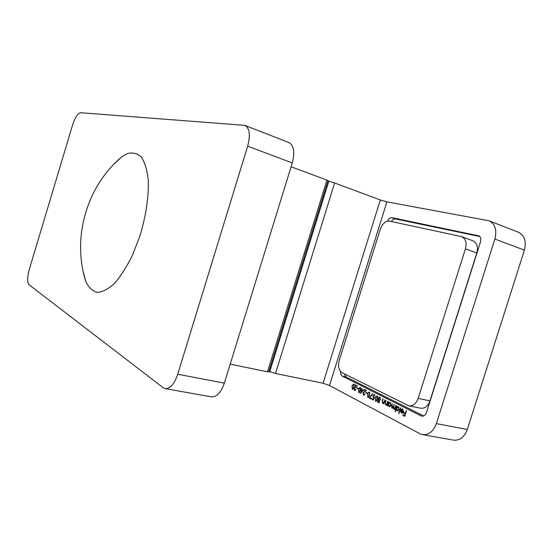 <?xml version="1.0" encoding="UTF-8"?>
<svg xmlns="http://www.w3.org/2000/svg" width="553" height="553" viewBox="0 0 553 553"><rect width="100%" height="100%" fill="white"/><g stroke="black" fill="none" stroke-linecap="round" stroke-linejoin="round"><path stroke-width="0.83" d="M354.3 388.559L354.673 389.934L356.063 389.305L354.494 390.439L354.003 388.448L356.436 386.049L354.943 385.289L355.109 384.777L357.279 385.883L354.3 388.559M357.003 387.688L358.24 388.324L358.081 388.842L356.844 388.206L357.003 387.688M358.268 389.312L360.217 387.224L360.473 390.439L358.745 392.616L358.586 389.374M363.266 393.183L363.66 394.586L365.091 393.957L363.48 395.098L362.962 393.072L365.45 390.646L363.915 389.865L364.081 389.34L366.328 390.48L363.266 393.183M366.045 392.319L367.323 392.969L367.157 393.501L365.879 392.844L366.045 392.319M367.358 393.978L369.356 391.87L369.632 395.146L367.863 397.344L367.683 394.047M378.086 402.681L377.526 400.821L378.363 399.978L378.134 398.25L379.524 397.089L380.499 399.411L379.365 400.496L379.524 401.865L378.086 402.681L378.563 402.778M395.837 405.494L396.162 405.66L394.925 409.579L394.814 408.729L393.66 409.006L393.114 407.63L391.842 408.073L391.538 405.757L392.201 403.649L392.049 407.623L393.536 406.089L394.013 404.568L394.337 404.734L393.715 406.725L393.867 408.556L395.312 407.146L395.837 405.494M396.245 409.379L395.506 411.722L395.174 411.556L396.916 406.04L397.033 406.89L398.367 406.704L399.121 409.469L397.393 410.886L396.591 409.448M406.123 410.727L406.469 410.9L404.741 416.354L402.909 415.407L403.089 414.847L404.582 415.621L405.114 413.941L403.614 413.174L403.794 412.614L405.287 413.388L406.123 410.727M436.352 423.605L494.887 239.034C497.119 230.02 495.184 223.937 489.066 220.778L386.9 201.859L329.505 385.496L419.782 433.656L422.54 434.617C428.762 435.17 433.365 431.499 436.352 423.605L467.299 429.508L524.41 250.129L494.887 239.034M387.466 221.165C388.593 218.684 390.065 217.509 391.883 217.654L395.443 218.94C393.93 218.753 392.595 219.624 391.441 221.539M478.988 235.882L391.883 217.654M478.117 235.55L478.566 235.682C480.626 236.725 481.283 238.758 480.529 241.779L426.487 412.476C425.485 415.13 423.937 416.354 421.849 416.153L422.679 416.195M344.243 373.807L345.984 376.904L342.293 376.109L421.054 415.877M342.293 376.109C340.994 375.307 340.413 373.78 340.565 371.526M403.213 411.432L402.681 409.462L401.416 409.78L401.188 409.407L402.446 408.826L403.524 411.695L402.791 412.863L401.81 413.167L400.642 411.709L400.773 410.181L403.579 411.501M400.413 407.824L400.745 407.996L398.996 413.533L398.665 413.368L400.413 407.824M388.116 405.231L387.57 405.784L388.794 401.913L388.904 402.743L390.204 402.549L390.936 405.273L389.236 406.676L388.476 405.308M387.743 401.374L388.061 401.54L386.837 405.411L386.741 404.547L385.51 404.803L385.165 402.349L385.78 400.379L386.098 400.545L385.289 403.255L385.904 404.423L386.92 403.787L387.743 401.374M384.743 399.854L383.844 403.863L383.747 403.006L382.531 403.261L382.185 400.828L382.8 398.865L383.118 399.024L382.31 401.727L382.918 402.888L383.927 402.252L384.743 399.854M375.148 397.98L377.187 395.851L377.478 399.176L375.681 401.402L375.48 398.049M374.443 397.621L373.282 400.033L371.886 399.314L372.051 398.782L373.213 399.377L373.821 398.112L373.393 398.008L372.853 395.761L374.34 394.448L375.197 396.536L374.243 395.001L373.151 395.941L373.614 397.503L374.443 397.621M369.798 397.614L371.36 398.423L371.194 398.955L369.121 397.877L372.556 393.501L372.75 393.854L369.798 397.614M361.862 389.568L363.418 390.363L360.362 393.487L361.406 389.941L361.192 389.229L361.572 389.423L361.939 388.247L361.862 389.568M351.881 386.029L353.796 383.962L354.038 387.135L352.33 389.284L352.185 386.091M329.505 385.496L323.063 383.264L380.305 199.979L386.9 201.859M328.793 181.246L334.627 182.974L275.505 373.462L323.063 383.264M275.505 373.462L269.767 371.595M334.627 182.974L380.305 199.979M489.066 220.778L518.334 232.212C524.548 235.384 526.574 241.357 524.41 250.129M467.299 429.508C464.368 437.181 459.743 440.727 453.432 440.147L422.54 434.617M479.79 236.518L395.443 218.94M345.984 376.904L423.626 415.96M404.81 416.139L402.909 415.407M403.69 415.559L403.801 415.213M404.955 415.69L404.582 415.621M405.48 414.017L405.114 413.941M405.515 413.907L403.614 413.174M404.395 413.326L404.506 412.98M405.66 413.457L405.287 413.388M401.727 409.51L401.188 409.407M402.155 409.358L402.84 408.978M402.142 413.174L401.492 413.05M402.204 413.167L401.637 412.559M401.008 411.778L400.642 411.709M401.416 410.927L401.492 410.547M403.462 411.874L400.96 410.838L401.623 412.552L403.026 411.902L400.96 410.838M402.404 412.704L402.847 412.808M403.42 411.978L403.026 411.902M403.006 412.656L402.446 412.545M399.031 413.437L398.665 413.368M395.54 411.626L395.174 411.556M398.43 406.738L397.033 406.89M397.711 410.893L397.068 410.768M397.78 410.886L397.248 410.298M398.99 407.34L398.492 407.236M397.994 410.437L398.464 410.533M396.625 408.169L397.22 410.285L398.796 409.296L398.201 407.181L396.625 408.169M398.976 407.333L398.201 407.181M399.155 409.365L398.796 409.296M394.96 409.483L394.6 409.414M395.174 408.805L394.814 408.729M394.165 409.109L393.66 409.006M394.31 409.082L393.964 408.598M393.473 407.699L393.114 407.63M392.271 408.155L391.842 408.073M392.457 408.114L392.153 407.665M394.642 408.708L394.026 408.612M387.923 405.854L387.57 405.784M390.28 402.591L388.904 402.743M389.54 406.69L388.925 406.566M389.623 406.676L389.091 406.096M390.964 405.169L390.045 403.019L390.812 403.178L390.349 403.082M389.844 406.241L390.28 406.337M390.045 403.019L388.503 404.008L389.07 406.089L390.612 405.1M386.872 405.314L386.519 405.245M387.093 404.616L386.741 404.547M386.035 404.907L385.51 404.803M386.167 404.886L385.794 404.395M386.485 404.513L385.904 404.423M387.328 403.87L386.92 403.787M383.872 403.773L383.526 403.704M384.093 403.075L383.747 403.006M383.049 403.365L382.531 403.261M383.181 403.344L382.814 402.861M384.328 402.328L383.927 402.252M377.872 400.89L377.526 400.821M378.611 400.413L379.13 400.137L378.363 399.978M379.317 397.635L378.736 397.303M379.496 397.462L379.918 397.248M378.715 402.75L378.314 402.176M380.485 397.925L379.966 397.794M378.639 400.42L377.83 401.001L378.273 402.155L379.213 401.699L378.784 400.476M378.446 398.402L378.943 399.937L380.194 399.238L379.662 397.731L378.446 398.402M380.423 397.89L379.662 397.731M375.895 401.409L375.466 401.326M376.075 401.374L375.701 400.814M376.814 396.328L377.353 395.962M375.916 400.842L376.607 401.001M375.625 400.787L377.174 399.024L376.876 396.335L375.452 398.139L375.625 400.787M377.727 396.529L377.015 396.383M373.372 399.84L371.886 399.314M373.565 399.453L373.213 399.377M374.174 398.181L373.821 398.112M374.181 398.174L373.393 398.008M374.153 398.16L373.593 397.489M374.125 394.987L374.72 394.607M371.257 398.748L369.121 397.877M368.07 397.351L367.662 397.268M368.25 397.317L367.904 396.771M369.003 392.34L369.528 391.987M369.183 392.395L368.187 392.906L367.655 394.137L367.952 396.791L369.328 394.994L369.183 392.395L369.674 392.499M368.091 396.798L368.761 396.95M367.22 393.301L365.879 392.844M363.943 395.195L363.48 395.098M364.088 395.16L363.708 394.607M365.968 390.75L365.45 390.646M366.024 390.708L363.915 389.865M362.132 390.183L361.406 389.941M362.16 390.1L361.033 389.747M363.176 390.618L361.697 390.093L361.005 392.298L362.678 390.591L361.697 390.093M363.107 390.681L362.678 390.591M361.441 392.388L361.005 392.298M358.938 392.623L358.551 392.547M359.132 392.582L358.8 392.056M359.899 387.694L360.397 387.349M358.966 392.077L359.623 392.229M358.703 392.022L360.183 390.294L359.92 387.694L358.558 389.464L358.703 392.022M360.722 387.881L360.051 387.743M358.144 388.641L356.844 388.206M354.936 390.529L354.494 390.439M355.095 390.494L354.736 389.962M356.927 386.153L356.436 386.049M356.989 386.105L354.943 385.289M352.517 389.298L352.143 389.222M352.717 389.25L352.406 388.738M354.286 384.605L353.505 384.425L353.975 384.086M352.544 388.752L353.187 388.904M354.252 384.584L352.676 384.978L352.164 386.174L352.427 388.745L353.747 386.989L353.623 384.466M418.151 398.409L429.964 400.884L476.817 252.908L465.432 248.85C466.932 242.739 465.654 238.661 461.575 236.608L389.547 221.131C385.517 220.889 382.427 223.578 380.277 229.212L339.224 360.515C337.793 366.328 338.754 370.406 342.107 372.743L408.881 405.847C413.029 406.261 416.119 403.787 418.151 398.409L465.432 248.85M429.964 400.884C427.946 406.206 424.849 408.653 420.674 408.225L408.881 405.847M461.575 236.608L472.891 240.755C476.99 242.808 478.304 246.859 476.817 252.908M244.924 125.379L288.866 142.55C293.92 145.432 295.06 152.227 292.281 162.928L247.661 146.165C250.557 135.098 249.645 128.165 244.924 125.379L80.614 112.722C77.779 113.317 75.084 117.478 72.526 125.199L29.309 269.38C27.215 277.184 27.118 282.3 29.026 284.726L163.135 387.66L165.229 388.614C170.179 388.807 174.347 384.017 177.727 374.236L247.661 146.165M177.727 374.236L224.345 383.139L292.281 162.928M224.345 383.139C221.027 392.575 216.741 397.158 211.488 396.881L165.229 388.614M326.927 180.112L328.841 181.101L269.691 371.83L267.493 371.81L326.927 180.112L291.099 166.771M267.493 371.81L230.214 364.13M114.333 163.75L121.881 156.665L127.432 153.568C132.748 152.199 137.414 153.409 141.423 157.197C144.886 162.52 147.16 170.165 148.252 180.14C148.909 196.46 145.861 216.776 139.632 236.795L132.285 255.562C126.616 266.968 120.665 276.251 114.423 283.433C108.264 289.095 102.568 292.081 97.342 292.385C92.565 291.161 88.736 287.595 85.846 281.684L83.233 271.703M268.945 371.181L327.894 181.066M391.89 405.826L391.538 405.757M393.888 406.158L393.536 406.089M395.671 407.215L395.312 407.146M385.51 402.418L385.165 402.349M387.646 402.847L387.3 402.778M382.531 400.897L382.185 400.828M384.646 401.312L384.3 401.243M364.71 391.69L364.199 391.586M355.703 387.086L355.213 386.982M401.872 412.642L402.653 412.794M397.96 407.091L398.741 407.25M397.462 410.367L398.236 410.52M392.215 407.679L392.927 407.824M389.817 402.943L390.584 403.096M389.305 406.172L390.079 406.324M382.918 402.888L383.685 403.04M378.459 402.225L379.227 402.377M379.427 397.648L380.194 397.807M379.171 400.013L379.939 400.165M375.77 400.835L376.538 400.987M376.876 396.335L377.637 396.487M373.897 397.6L374.409 397.704M367.952 396.791L368.713 396.943M369.051 392.347L369.805 392.506M363.826 394.648L364.586 394.801M358.842 392.07L359.595 392.222M359.92 387.694L360.674 387.853M354.832 389.989L355.586 390.148M352.427 388.745L353.173 388.904M121.881 156.665C86.607 186.423 71.821 237.721 85.846 281.684"/></g></svg>
